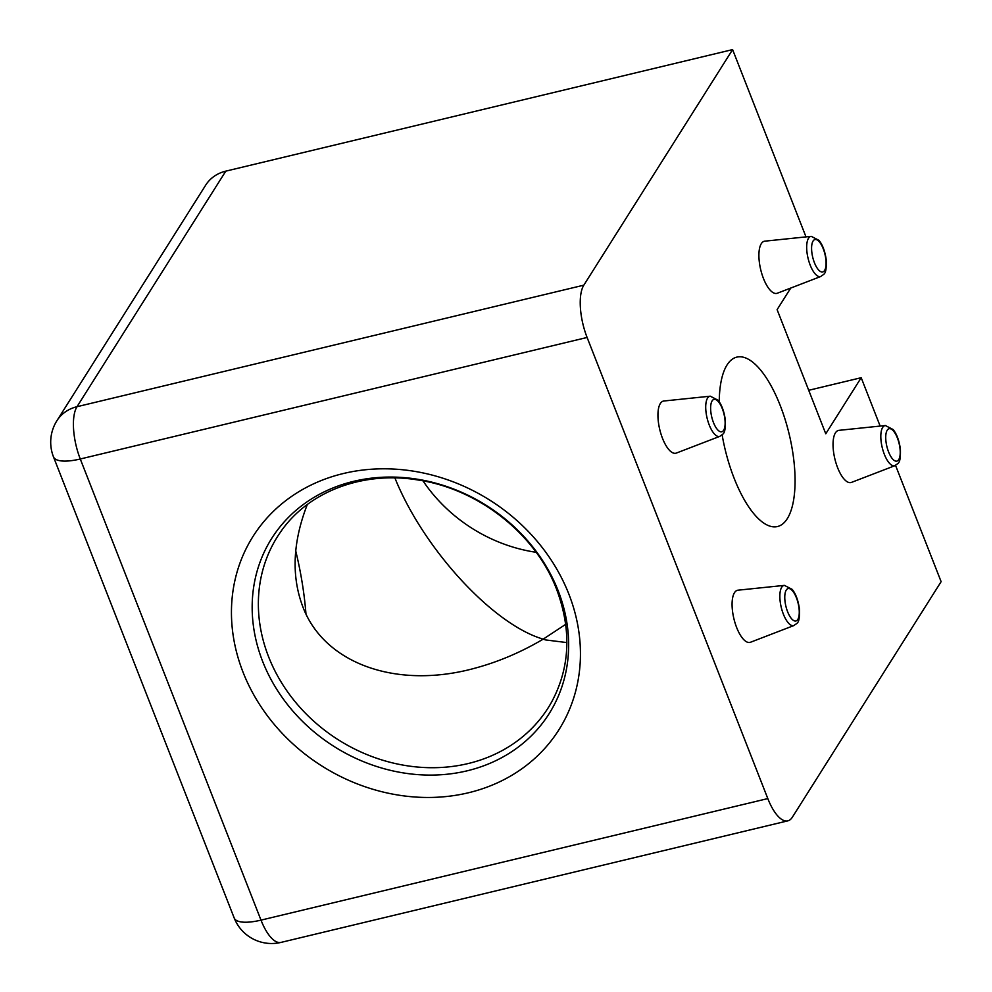 <?xml version="1.0" encoding="UTF-8"?>
<svg xmlns="http://www.w3.org/2000/svg" width="992" height="992" viewBox="0 0 992 992"><rect width="100%" height="100%" fill="white"/><g stroke="black" fill="none" stroke-linecap="round" stroke-linejoin="round"><path stroke-width="1.49" d="M737.998 590.19A26.809 10.131 76.5 0 0 734.477 592.695A26.809 10.131 76.5 0 0 735.345 623.869A26.809 10.131 76.5 0 0 750.485 642.258L794.034 625.493A20.658 7.8 -103.5 0 1 782.366 611.332A20.658 7.8 -103.5 0 1 781.696 587.301A20.658 7.8 -103.5 0 1 784.412 585.379L737.998 590.19M663.859 401.004A26.809 10.131 76.5 0 0 660.337 403.508A26.809 10.131 76.5 0 0 661.205 434.694A26.809 10.131 76.5 0 0 676.346 453.071L719.894 436.319A20.658 7.8 -103.5 0 1 708.226 422.146A20.658 7.8 -103.5 0 1 707.556 398.127A20.658 7.8 -103.5 0 1 710.272 396.192L663.859 401.004M764.82 241.168A26.809 10.131 76.5 0 0 761.298 243.672A26.809 10.131 76.5 0 0 762.166 274.846A26.809 10.131 76.5 0 0 777.306 293.235L820.843 276.47A20.658 7.8 -103.5 0 1 809.187 262.297A20.658 7.8 -103.5 0 1 808.517 238.278A20.658 7.8 -103.5 0 1 811.22 236.344L764.82 241.168M838.959 430.342A26.809 10.131 76.5 0 0 835.438 432.847A26.809 10.131 76.5 0 0 836.306 464.02A26.809 10.131 76.5 0 0 851.446 482.41L894.982 465.657A20.658 7.8 -103.5 0 1 883.326 451.484A20.658 7.8 -103.5 0 1 882.657 427.465A20.658 7.8 -103.5 0 1 885.36 425.531L838.959 430.342M243.04 672.204A180.941 157.22 32.3 0 1 343.393 473.519A180.941 157.22 32.3 0 1 568.85 594.072A180.941 157.22 32.3 0 1 468.497 792.757A180.941 157.22 32.3 0 1 243.04 672.204M536.114 552.296A147.498 128.166 32.3 0 1 423.001 480.86M565.725 624.315L543.132 639.183A305.722 106.082 61.4 0 1 540.566 638.327C490.494 621.947 422.704 547.286 394.903 477.921M307.309 504.519C292.752 541.954 291.239 575.968 302.746 606.571C324.21 663.946 397.271 689.886 475.664 667.988C497.128 662.16 518.084 653.443 538.52 641.861A305.821 269.65 107.6 0 0 543.132 639.183A305.722 106.094 -118.6 0 0 545.662 639.939L566.878 642.58M722.139 434.88A87.122 32.922 76.5 0 0 777.468 526.541A87.122 32.922 76.5 0 0 787.276 518.68A87.122 32.922 76.5 0 0 785.106 419.418A87.122 32.922 76.5 0 0 736.845 357.108A87.122 32.922 76.5 0 0 727.037 364.969A87.122 32.922 76.5 0 0 719.25 401.822M790.748 288.052L777.108 309.64L825.766 433.789L861.192 377.704L880.14 426.076M583.829 285.163A40.213 15.19 76.5 0 0 587.103 337.466L80.278 458.998A40.213 15.19 76.5 0 1 77.004 406.708A40.213 34.943 -147.7 0 0 56.916 420.707L205.691 185.144A40.213 34.943 32.3 0 1 225.792 171.145L77.004 406.708L583.829 285.163L732.604 49.6L806 236.89M56.916 420.707A40.213 40.213 0 0 0 53.469 456.841A40.213 12.859 -21.4 0 0 80.278 458.998L260.995 920.13L767.808 798.585L587.103 337.466M767.808 798.585A40.213 15.19 76.5 0 0 787.809 820.855A40.213 15.19 76.5 0 0 792.335 817.234L941.123 581.672L895.553 465.397M861.192 377.704L808.716 390.29M225.792 171.145L732.604 49.6M295.715 550.87A160.158 60.512 -103.5 0 1 305.958 613.924M262.682 661.503A164.077 142.563 32.3 0 1 353.685 481.331A164.077 142.563 32.3 0 1 558.124 590.649A164.077 142.563 32.3 0 1 467.133 770.821A164.077 142.563 32.3 0 1 262.682 661.503M268.621 656.84A160.146 139.165 -147.7 0 0 405.926 765.588A160.146 139.165 -147.7 0 0 551.49 702.274C570.053 667.802 571.789 630.23 556.686 589.533C535.866 534.304 478.652 488.957 418.178 480.016C362.886 470.704 308.5 491.573 280.972 531.414A160.146 139.165 -147.7 0 0 268.621 656.84M898.74 459.618A16.666 6.299 76.5 0 0 897.376 437.943A16.666 6.299 76.5 0 0 887.208 430.218A16.666 6.299 76.5 0 0 888.572 451.893A16.666 6.299 76.5 0 0 898.74 459.618M824.6 270.444A16.666 6.299 76.5 0 0 823.236 248.769A16.666 6.299 76.5 0 0 813.068 241.044A16.666 6.299 76.5 0 0 814.432 262.719A16.666 6.299 76.5 0 0 824.6 270.444M797.779 619.467A16.666 6.299 76.5 0 0 796.415 597.792A16.666 6.299 76.5 0 0 786.259 590.066A16.666 6.299 76.5 0 0 787.611 611.742A16.666 6.299 76.5 0 0 797.779 619.467M723.639 430.292A16.666 6.299 76.5 0 0 722.288 408.617A16.666 6.299 76.5 0 0 712.12 400.88A16.666 6.299 76.5 0 0 713.471 422.555A16.666 6.299 76.5 0 0 723.639 430.292M280.996 942.4A40.213 15.19 -103.5 0 1 260.995 920.13A40.213 12.859 -21.4 0 1 234.186 917.972A40.213 40.213 0 0 0 280.996 942.4L787.809 820.855M894.982 465.657C897.971 462.768 900.81 464.938 900.401 449.264C899.211 440.634 896.793 434.062 893.147 429.548L885.36 425.531M820.843 276.47C823.831 273.581 826.671 275.764 826.274 260.078C825.071 251.46 822.653 244.888 819.008 240.362L811.22 236.344M794.034 625.493C797.022 622.616 799.862 624.786 799.453 609.113C798.25 600.482 795.832 593.91 792.199 589.384L784.412 585.379M719.894 436.319C722.883 433.43 725.722 435.6 725.313 419.926C724.11 411.308 721.692 404.736 718.059 400.21L710.272 396.192M53.469 456.841L234.186 917.972"/></g></svg>
